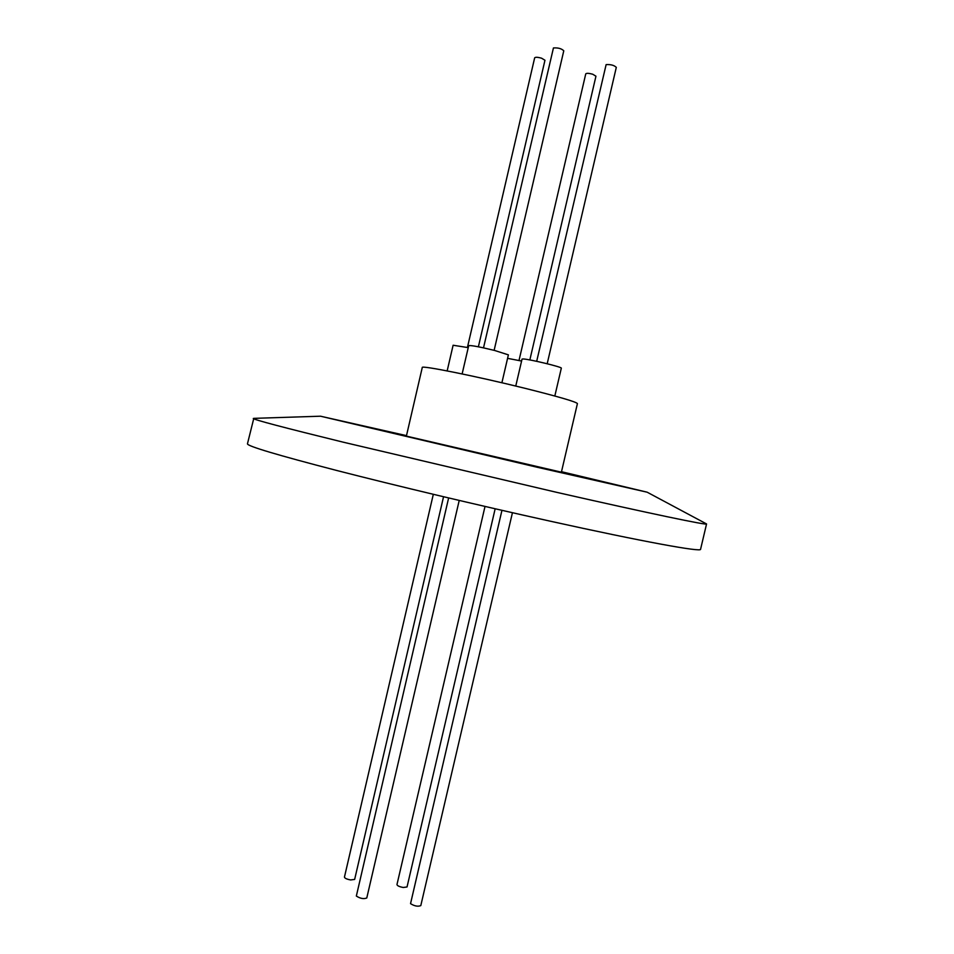 <?xml version="1.0" encoding="UTF-8"?>
<svg xmlns="http://www.w3.org/2000/svg" width="954" height="954" viewBox="0 0 954 954"><rect width="100%" height="100%" fill="white"/><g stroke="black" fill="none" stroke-linecap="round" stroke-linejoin="round"><path stroke-width="1.43" d="M561.381 472.23L577.42 403.59C576.156 401.813 558.567 396.685 524.664 388.218C475.951 376.138 420.499 365.012 422.276 367.493L406.368 436.157M485.014 506.443L396.959 884.596C397.305 885.789 399.392 886.755 403.244 887.482L407.036 886.97L495.162 508.78M529.84 359.932L595.952 76.201L592.696 74.221C588.88 73.184 586.567 73.064 585.756 73.852L519.012 360.469M501.947 510.33L410.542 903.653C414.489 906.121 417.912 906.765 420.797 905.608L512.441 512.715M547.191 363.736L616.308 67.364C614.161 65.254 610.763 64.335 606.124 64.622L536.685 361.304M448.63 497.94L356.343 896.044C360.266 898.561 363.748 899.205 366.777 897.988L459.22 500.433M494.124 350.333L563.778 50.789C561.512 48.571 558.066 47.628 553.439 47.95L483.511 347.852M647.217 492.228L706.556 523.949L700.57 549.301C701.667 552.33 643.497 541.824 549.587 521.039C478.55 505.346 395.254 485.538 336.583 470.441C277.244 455.034 247.539 446.174 247.444 443.86L253.8 418.365L320.52 416.206L406.499 435.632M706.556 523.949C707.963 525.594 650.139 513.586 556.313 492.252L343.118 442.155C283.577 427.535 253.633 419.641 253.275 418.472M561.501 471.705L647.17 492.204L537.245 467.269L320.568 416.206M406.38 436.109L561.393 472.182M433.319 494.315L344.442 877.108C344.764 878.288 346.827 879.23 350.643 879.946L354.649 879.421L443.55 496.748M478.383 346.803L544.961 60.257L541.514 58.17C537.734 57.133 535.456 57.013 534.669 57.812L467.412 347.459M468.235 347.638L453.114 345.241L447.164 370.903M521.588 361.041L507.576 358.346M554.823 396.017L561.322 368.184C562.753 367.183 528.933 359.014 523.066 358.966L522.041 359.098L515.756 386.048M501.899 382.757L508.387 354.864L494.542 350.44C479.719 346.851 471.109 345.241 468.712 345.61L462.13 373.932"/></g></svg>
